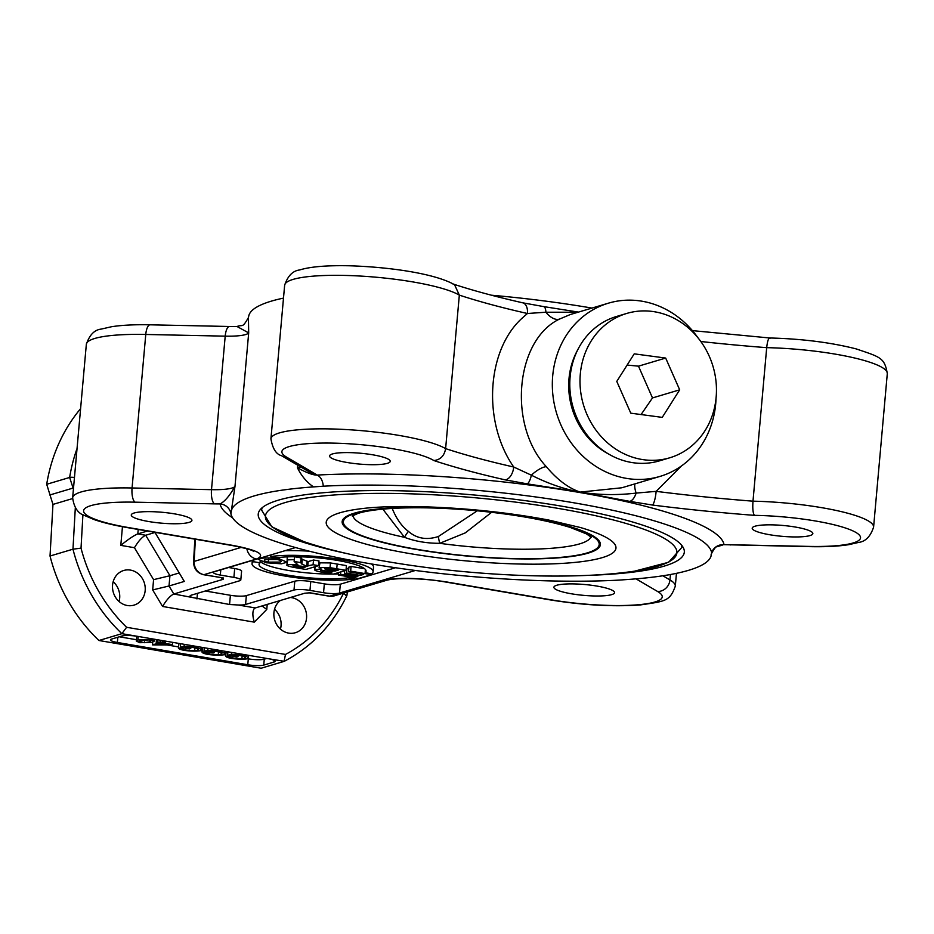 <?xml version="1.0" encoding="UTF-8"?>
<svg xmlns="http://www.w3.org/2000/svg" width="934" height="934" viewBox="0 0 934 934"><rect width="100%" height="100%" fill="white"/><g stroke="black" fill="none" stroke-linecap="round" stroke-linejoin="round"><path stroke-width="1.4" d="M608.618 454.041A72.303 64.866 -106.6 0 1 569.004 378.644A72.303 64.866 -106.6 0 1 577.632 350.017M154.892 532.322L184.313 581.438L169.019 585.992L169.941 575.718L179.235 572.951M754.415 515.346A78.328 14.01 5.1 0 1 855.614 532.275A78.328 14.01 5.1 0 1 809.042 546.402A12.049 4.203 -88.8 0 0 809.836 546.647C825.423 546.974 838.44 546.308 848.866 544.65L858.474 542.456C865.468 541.615 870.511 536.501 873.594 527.115A90.376 16.17 -174.9 0 0 752.991 501.173A361.505 64.668 5.1 0 1 656.147 491.354A12.049 2.382 97.2 0 1 652.492 505.049A373.553 66.816 -174.9 0 0 754.415 515.346C752.956 513.233 752.477 508.516 752.991 501.173L766.697 347.658A90.376 16.17 5.1 0 1 887.3 373.6C884.545 357.535 880.353 357.127 856.151 348.896C830.84 342.451 802.026 338.808 769.721 337.98L692.409 330.624M309.843 592.798L304.671 593.242L255.321 607.941L238.065 604.987L229.566 604.508L173.817 594.001L223.168 579.313L223.541 578.006L203.484 574.702A6.024 2.428 99.7 0 0 203.974 574.667A12.049 10.811 -106.6 0 1 194.132 561.404L195.393 539.245M228.632 567.498L234.691 568.526L233.897 577.387L220.319 575.064A12.049 2.16 -174.9 0 1 213.407 572.472A12.049 2.16 -174.9 0 1 214.551 571.69L295.564 547.558M324.343 583.855L323.549 592.716L309.971 590.393L310.765 581.532L324.343 583.855A12.049 2.16 -174.9 0 0 340.315 584.194L395.549 567.744M323.549 592.716A12.049 2.16 -174.9 0 0 339.521 593.055L340.315 584.194M415.35 570.476L339.521 593.055M205.317 590.988L230.383 595.285A12.049 2.16 -174.9 0 0 246.354 595.623L294.794 581.193A12.049 2.16 5.1 0 1 310.765 581.532M238.065 604.987A12.049 2.16 -174.9 0 0 245.56 604.473L246.354 595.623M294.794 581.193L294 590.054L245.56 604.473M294 590.054A12.049 2.16 5.1 0 1 309.971 590.393M234.691 568.526A12.049 2.16 5.1 0 1 241.591 571.118L240.809 579.979A12.049 2.16 5.1 0 1 239.664 580.761L191.225 595.192A12.049 2.16 -174.9 0 0 190.092 595.974A12.049 2.16 -174.9 0 0 191.085 596.954M233.897 577.387A12.049 2.16 5.1 0 1 240.809 579.979M121.805 636.042A12.049 2.16 5.1 0 1 137.765 636.381L268.175 658.68A12.049 2.16 5.1 0 1 275.075 661.272A12.049 2.16 5.1 0 1 273.942 662.054L263.75 665.09A12.049 2.16 5.1 0 1 247.779 664.751L117.369 642.464A12.049 2.16 5.1 0 1 110.469 639.872A12.049 2.16 5.1 0 1 111.601 639.078L121.805 636.042M119.295 636.79L136.399 639.72M152.008 642.382L152.756 642.51M167.548 645.044L178.546 646.923M194.914 647.881L194.657 650.671L197.541 650.204C198.93 649.317 197.634 648.465 193.665 647.624L186.263 646.853L184.372 647.414L190.746 648.5L189.544 648.861L180.355 647.285L184.126 646.165L194.716 647.227C200.261 648.465 202.223 649.609 200.588 650.683L202.164 650.963M218.533 651.92L218.287 654.711L221.16 654.244C222.549 653.356 221.253 652.504 217.283 651.663L209.881 650.893L207.99 651.453L214.376 652.539L213.162 652.901L203.974 651.325L207.745 650.204L218.334 651.267C223.891 652.504 225.841 653.648 224.218 654.722L225.783 655.003M247.814 658.762L248.304 658.844A12.049 2.16 -174.9 0 0 264.275 659.182L266.785 658.435M154.367 639.732L155.464 639.405M136.282 641.039L137.882 639.953L150.152 639.615L154.04 640.771L152.044 642.37L139.75 642.709L136.282 641.039L136.726 636.217M154.18 639.195L154.238 641.156L154.414 639.23M149.125 639.918L150.864 640.899L149.3 641.903L144.478 642.697L139.061 641.413L140.625 640.42L149.125 639.918M180.671 643.713L180.355 647.285M184.29 644.343L184.126 646.165M201.592 647.297L200.588 650.683C196.444 651.36 191.05 651.267 184.383 650.403C180.274 649.574 178.324 648.768 178.534 647.986L181.394 648.453M178.943 643.421L178.429 648.173L178.849 643.444M181.535 647.495L181.453 648.324L185.527 650.064L194.657 650.671M197.658 648.896L197.541 650.204L198.265 649.644M190.863 647.25L190.746 648.5M242.151 655.96L241.906 658.75L244.79 658.272C246.167 657.396 244.871 656.544 240.902 655.691L233.5 654.932L231.62 655.493L237.995 656.579L236.792 656.941L227.592 655.364L231.375 654.244L241.964 655.306C247.51 656.532 249.471 657.688 247.837 658.762C243.692 659.427 238.287 659.346 231.632 658.482C227.522 657.653 225.573 656.847 225.783 656.065L228.643 656.532M227.919 651.792L227.592 655.364M231.539 652.411L231.375 654.244M248.841 655.376L247.837 658.762M226.191 651.5L225.678 656.24L226.098 651.523M228.772 655.563L228.702 656.404L232.776 658.131L241.906 658.75M244.906 656.976L244.79 658.272L245.514 657.723M238.1 655.329L237.995 656.579M204.289 647.752L203.974 651.325M207.908 648.371L207.745 650.204M225.211 651.337L224.218 654.722C220.074 655.388 214.668 655.306 208.002 654.442C203.904 653.613 201.954 652.808 202.164 652.025L205.013 652.492M202.561 647.46L202.059 652.201L202.48 647.484M205.153 651.535L205.071 652.364L209.146 654.092L218.287 654.711M221.276 652.936L221.16 654.244L221.895 653.683M214.481 651.29L214.376 652.539M162.96 643.024L172.393 644.635L171.237 644.974L152.546 644.88L159.154 642.907L156.212 642.417L157.367 642.067L165.411 642.3L162.96 643.024M172.592 642.335L172.393 644.635M152.791 642.125L152.546 644.88M156.468 639.58L156.212 642.417M157.566 639.767L157.367 642.067M160.508 640.269L160.298 642.569M162.843 640.677L162.738 641.845M165.505 641.133L165.411 642.3M157.216 644.74L161.815 643.363L168.622 644.53L157.216 644.74M281.484 563.797L266.178 562.77L258.449 559.408L259.57 558.555C264.684 557.68 271.257 557.773 279.289 558.847L287.077 562.21L281.484 563.797M287.228 556.862L287.077 562.21M277.094 559.501C280.877 560.318 281.928 561.194 280.247 562.093L268.303 562.116C264.462 561.287 263.411 560.435 265.163 559.536L277.094 559.501M281.146 561.427L280.247 562.093L280.387 560.552M264.229 560.213L265.163 559.536M322.382 572.285C316.346 571.188 313.894 570.265 315.003 569.518L321.576 569.355L319.521 567.557L330.029 567.662L346 570.347L333.251 574.141L322.382 572.285M314.921 566.751L314.653 569.822L315.26 566.646M318.681 564.533L319.37 564.521M319.942 562.828L319.066 567.93L319.942 562.828L330.449 562.933L346.421 565.619L346 570.347M332.819 571.701L329.877 572.577L320.701 570.324L332.819 571.701M338.353 570.055L334.944 571.071L330.496 570.3C325.779 569.425 323.97 568.853 325.044 568.561L338.353 570.055M335.084 569.495L334.944 571.071M330.006 571.211L329.877 572.577M322.16 570.219L322.067 571.223M358.574 578.473L338.423 575.029L340.583 574.387L355.247 576.885L358.072 576.044L344.424 573.721L346.584 573.079L360.232 575.402L363.676 574.375L348.499 571.783L350.659 571.141L371.323 574.679L358.574 578.473M338.645 572.53L338.423 575.029M340.805 571.888L340.583 574.387M355.364 575.589L355.247 576.885M344.693 570.732L344.424 573.721M346.152 568.608L347.004 568.351L346.584 573.079M347.004 568.351L348.779 568.654M360.372 573.815L360.232 575.402M350.659 571.141L351.079 566.424L348.919 567.066L348.499 571.783M351.079 566.424L364.599 568.736M371.405 573.78L371.323 574.679M305.838 569.46L294.28 567.475C288.069 566.284 285.699 565.315 287.17 564.591L297.876 564.755L294.128 561.474L300.69 562.595L301.869 564.101L306.656 566.121L313.088 564.72L318.576 565.654L305.838 569.46M286.925 562.537L287.17 564.591L287.59 559.863L294.292 559.664M300.69 562.595L301.11 557.878L294.549 556.757L294.128 561.474M301.11 557.878L302.289 559.384L308.185 561.579L307.765 566.308M308.185 561.579L313.52 560.003L313.088 564.72M313.52 560.003L319.008 560.937L318.576 565.654M301.682 566.214L305.733 566.915L302.499 567.872L294.233 566.448L292.984 565.502L301.682 566.214M302.639 566.378L302.499 567.872M294.338 565.385L294.233 566.448M277.235 557.691L270.72 556.571A57.243 10.239 5.1 0 1 334.746 558.614A57.243 10.239 5.1 0 1 373.098 571.806A57.243 10.239 5.1 0 1 371.639 573.826L365.124 572.717A50.191 8.978 -174.9 0 0 366.081 571.176A50.191 8.978 -174.9 0 0 333.158 559.723A50.191 8.978 -174.9 0 0 277.235 557.691M365.404 569.506L365.124 572.717M284.998 550.71A57.243 10.239 5.1 0 1 309.224 551.177M371.382 563.949A57.243 10.239 5.1 0 1 373.518 567.078L373.098 571.806M270.872 554.913L270.72 556.571M253.499 561.708L260.014 562.817A50.191 8.978 -174.9 0 0 259.057 564.346A50.191 8.978 -174.9 0 0 291.98 575.811A50.191 8.978 -174.9 0 0 347.903 577.842L354.418 578.952A57.243 10.239 5.1 0 1 290.392 576.908A57.243 10.239 5.1 0 1 252.04 563.727A57.243 10.239 5.1 0 1 253.499 561.708L253.639 560.05M354.523 577.784L354.418 578.952M348.008 576.663L347.903 577.842M260.177 561.019L260.014 562.817M260.154 561.299A50.191 8.978 -174.9 0 0 332.854 574.071M333.508 574.071A50.191 8.978 -174.9 0 0 338.528 573.931M634.91 483.882A18.073 5.417 -116.6 0 0 636.112 493.094L656.147 491.354L681.458 465.949M621.811 487.781L580.189 492.09L629.703 501.36A12.049 6.059 -78.8 0 0 636.112 493.094C616.872 495.359 598.227 495.02 580.189 492.09C568.537 488.19 557.259 479.726 546.332 466.685C507.711 425.449 515.311 340.023 559.513 319.078A18.073 10.157 61.8 0 1 545.911 312.225L577.983 312.236M559.513 319.078L570.277 314.536M770.235 338.213C768.647 337.454 767.468 340.606 766.697 347.658A361.505 64.668 -174.9 0 1 700.815 341.505M578.461 312.096L543.728 306.609A12.049 3.608 98.4 0 1 545.911 312.225L527.43 313.497A12.049 7.11 -77.3 0 0 522.736 302.814C495.989 296.767 472.651 290.451 452.686 283.878M284.637 285.29C287.765 275.869 292.797 270.755 299.744 269.949C310.158 266.704 326.643 265.303 349.188 265.77C389.408 266.984 435.034 273.522 454.554 284.73L459.33 295.121L445.623 448.635A90.376 16.17 -174.9 0 0 346.129 429.547A90.376 16.17 -174.9 0 0 270.93 438.805L284.637 285.29A90.376 16.17 5.1 0 1 359.835 276.032A90.376 16.17 5.1 0 1 459.33 295.121A361.505 64.668 -174.9 0 0 527.43 313.497L521.581 318.657C486.521 350.997 482.434 422.145 513.735 467.012A361.505 64.668 5.1 0 1 445.623 448.635C444.339 455.839 440.416 459.808 433.843 460.544A373.553 66.816 -174.9 0 0 505.329 479.889A12.049 7.11 -77.3 0 0 513.735 467.012L531.364 475.184A18.073 6.62 137.1 0 1 546.332 466.685M580.189 492.09C564.218 489.206 547.954 483.567 531.364 475.184A12.049 3.608 98.4 0 1 527.22 483.847L580.189 492.09M809.836 546.647L724.025 544.674A253.044 45.264 -174.9 0 0 579.138 492.405A253.044 45.264 -174.9 0 0 316.918 475.079C313.1 475.196 306.621 472.767 297.456 467.817C301.425 475.908 306.772 482.271 313.509 486.906L323.281 486.205A241.381 43.174 5.1 0 1 573.418 502.726A241.381 43.174 5.1 0 1 711.615 552.589L711.288 554.901A240.995 43.104 5.1 0 1 629.049 579.395L619.265 580.096A241.381 43.174 5.1 0 1 369.199 563.576A241.381 43.174 5.1 0 1 230.931 513.735A241.381 43.174 5.1 0 1 230.931 513.712L231.27 511.388A240.995 43.104 5.1 0 1 313.509 486.906M636.007 578.858L657.618 591.502A78.328 14.01 5.1 0 1 636.801 604.87A78.328 14.01 5.1 0 1 551.083 599.815L446.125 581.87A12.049 4.868 99.7 0 1 445.144 581.94L445.144 581.94C425.087 578.368 397.16 577.422 386.734 580.247A12.049 10.811 73.4 0 0 386.734 580.247L334.185 595.892A12.049 10.811 -106.6 0 1 329.69 596.149L310.135 592.81M223.541 578.006L203.974 574.667L256.523 559.011C266.248 554.889 258.555 550.383 233.418 545.503A12.049 4.868 99.7 0 1 232.438 545.573L127.479 527.628A12.049 4.868 99.7 0 0 128.46 527.558A78.328 14.01 5.1 0 1 83.663 510.314A78.328 14.01 5.1 0 1 135.091 502.177A12.049 4.203 -88.8 0 1 132.068 487.98A90.376 16.17 -174.9 0 0 72.642 497.857C74.043 507.676 78.094 513.595 84.796 515.615L94.264 519.631C103.137 522.701 114.205 525.363 127.479 527.628M237.038 326.515L248.689 332.901L248.432 317.537C242.011 328.931 242.887 324.145 237.038 326.515L229.542 326.491A12.049 4.203 -88.8 0 0 225.199 336.158L211.504 489.673L132.068 487.98L145.762 334.465L225.199 336.158A36.146 6.468 -174.9 0 0 248.689 332.901L234.983 486.416C229.741 495.662 224.779 501.5 220.097 503.905A253.044 45.264 -174.9 0 0 232.601 517.798M809.988 535.579A30.448 5.441 5.1 0 1 775.687 535.626A30.448 5.441 5.1 0 1 752.209 528.177A30.448 5.441 5.1 0 1 783.019 525.468A30.448 5.441 5.1 0 1 812.849 533.594A30.448 5.441 5.1 0 1 809.988 535.579M372.783 454.811A30.448 5.441 5.1 0 1 390.225 461.349A30.448 5.441 5.1 0 1 359.415 464.07A30.448 5.441 5.1 0 1 329.574 455.932A30.448 5.441 5.1 0 1 372.783 454.811M711.615 552.589A12.049 11.838 170.6 0 1 724.025 544.674A48.194 8.616 -174.9 0 1 729.594 544.72L809.042 546.402M315.213 473.877L286.516 457.088A12.049 11.08 120.3 0 1 281.484 455.675L310.181 472.476A12.049 11.08 -59.7 0 0 315.213 473.877A48.194 8.616 -174.9 0 1 316.918 475.079A12.049 7.449 -93.1 0 1 323.281 486.205M716.039 398.363A90.376 81.095 -106.6 0 1 715.713 403.721A90.376 81.095 -106.6 0 1 659.999 476.41A90.376 81.095 -106.6 0 1 558.941 420.148A90.376 81.095 -106.6 0 1 595.74 308.29A90.376 81.095 -106.6 0 1 608.419 303.176A90.376 81.095 -106.6 0 1 698.013 337.851M571.351 593.779A30.448 5.441 5.1 0 1 553.909 587.229A30.448 5.441 5.1 0 1 584.719 584.521A30.448 5.441 5.1 0 1 614.549 592.646A30.448 5.441 5.1 0 1 571.351 593.779M268.175 658.68L284.275 661.307C311.769 646.807 332.644 624.893 346.899 595.565L347.366 591.969M284.064 661.389L285.489 654.442L126.604 627.286L121.875 633.672L98.934 640.502L261.123 668.23L284.064 661.389M343.619 593.032L346.362 595.927M126.604 627.286A156.655 140.555 -106.6 0 1 81.025 548.141L72.969 549.192L50.027 556.022A162.679 145.961 73.4 0 0 98.934 640.502M290.369 597.503A18.073 16.217 -106.6 0 1 306.41 613.661A18.073 16.217 -106.6 0 1 295.401 632.715A18.073 16.217 -106.6 0 1 273.931 612.611A18.073 16.217 -106.6 0 1 280.34 600.492M130.445 570.09A18.073 16.217 -106.6 0 1 145.144 586.867A18.073 16.217 -106.6 0 1 134.017 605.127A18.073 16.217 -106.6 0 1 113.329 592.436A18.073 16.217 -106.6 0 1 123.708 570.487A18.073 16.217 -106.6 0 1 130.445 570.09M147.409 531.037L137.812 533.898L145.692 535.252C142.237 536.828 138.489 540.984 134.449 547.709L153.585 579.652L169.941 575.718L145.692 535.252L154.986 532.485M134.146 513A30.448 5.441 5.1 0 1 168.447 512.964A30.448 5.441 5.1 0 1 191.925 520.401A30.448 5.441 5.1 0 1 161.103 523.122A30.448 5.441 5.1 0 1 131.274 514.984A30.448 5.441 5.1 0 1 134.146 513M255.321 607.941L254.328 608.548C252.413 611.105 252.39 615.634 254.258 622.137L266.774 609.435L261.999 605.956M153.585 579.652L152.674 589.926L169.019 585.992L173.817 594.001C170.362 595.588 166.614 599.745 162.574 606.458L254.258 622.137M138.209 529.461L137.812 533.898C134.006 535.427 128.332 539.245 120.79 545.374L134.449 547.709M80.593 408.66A162.679 145.961 73.4 0 0 46.7 484.291L52.958 504.418L50.027 556.022M280.445 629.096A18.073 16.217 73.4 0 0 281.041 625.768A18.073 16.217 73.4 0 0 274.538 609.272M119.073 601.519A18.073 16.217 73.4 0 0 113.166 581.695M591.946 308.08A241.381 43.174 -174.9 0 0 491.377 295.202M283.492 298.109A240.995 43.104 -174.9 0 0 248.654 316.556M231.27 511.388L234.983 486.416A36.146 6.468 5.1 0 1 211.504 489.673A12.049 4.203 -88.8 0 0 214.528 503.87A48.194 8.616 -174.9 0 0 220.097 503.905A12.049 11.838 -9.4 0 1 230.931 513.712M347.32 553.675A213.886 38.259 5.1 0 1 258.228 514.132A213.886 38.259 5.1 0 1 474.682 495.043A213.886 38.259 5.1 0 1 684.318 552.157A213.886 38.259 5.1 0 1 589.634 575.309M382.847 509.135L404.492 537.307C415.011 541.323 426.745 543.331 439.704 543.319L465.26 532.894L491.646 512.299M352.982 515.51A119.459 21.365 5.1 0 0 404.492 537.307A18.073 8.686 126.8 0 1 408.438 531.399C401.737 526.344 396.331 518.685 392.222 508.435M477.321 510.781L438.373 536.513A18.073 4.565 -104.7 0 0 439.704 543.319A119.459 21.365 5.1 0 0 590.825 536.735M669.725 457.8L659.532 460.836A75.315 67.575 -106.6 0 1 573.266 407.936A75.315 67.575 -106.6 0 1 616.533 316.474L626.737 313.439A75.315 67.575 -106.6 0 1 652.527 311.466A75.315 67.575 -106.6 0 1 715.899 380.442A75.315 67.575 -106.6 0 1 669.725 457.8A75.315 67.575 -106.6 0 1 583.47 404.901A75.315 67.575 -106.6 0 1 626.737 313.439M665.673 358.061L679.683 389.828L662.241 417.381L630.789 413.178L616.779 381.411L634.221 353.846L665.673 358.061L638.482 366.163L627.123 365.066M641.074 414.556L652.492 397.931L638.482 366.163M679.683 389.828L652.492 397.931M438.373 536.513C426.71 540.296 416.739 538.579 408.438 531.399M551.083 599.815A12.049 4.868 99.7 0 1 550.114 599.885C582.851 605.174 612.844 606.866 640.094 604.975C665.545 601.192 669.806 601.426 675.305 586.167A90.376 16.17 -174.9 0 0 669.958 579.932L670.437 574.515M657.618 591.502A12.049 11.08 -59.7 0 0 669.958 579.932L662.848 575.776M221.288 577.737L223.168 579.313M220.319 575.064L220.786 569.833M230.383 595.285L229.566 604.508M196.969 598.939L197.459 593.335M117.369 642.464L117.836 637.221M247.779 664.751L248.304 658.844M263.75 665.09L264.275 659.182M273.942 662.054L274.094 660.291M138.197 636.463L137.882 639.953M150.257 638.517L150.152 639.615M149.463 639.988L149.3 641.903M144.735 639.79L144.478 642.697M140.999 640.315L140.812 642.405M194.809 646.141L194.716 647.227M185.691 648.208L185.527 650.064M242.058 654.209L241.964 655.306M232.94 656.275L232.776 658.131M218.439 650.169L218.334 651.267M209.309 652.247L209.146 654.092M279.418 557.423L279.289 558.847M268.572 559.104L268.303 562.116M330.449 562.933L330.029 567.662M337.162 564.043L336.742 568.759M330.624 568.736L330.496 570.3M326.853 570.674L326.737 572.04M302.289 559.384L301.869 564.101M307.076 561.392L306.656 566.121M298.343 565.7L298.215 567.136M297.701 465.167L297.456 467.817A36.146 6.468 5.1 0 0 301.285 467.257M505.329 479.889L527.22 483.847M629.703 501.36L652.492 505.049M730.4 544.954A12.049 4.203 -88.8 0 1 729.594 544.72M286.516 457.088A78.328 14.01 5.1 0 1 334.185 443.148A78.328 14.01 5.1 0 1 433.843 460.544M446.125 581.87C418.525 577.726 397.23 577.27 382.239 580.504A12.049 10.811 73.4 0 0 386.723 580.247M382.239 580.504L329.69 596.149A6.024 2.428 99.7 0 1 329.2 596.184L308.932 592.798M135.091 502.177L214.528 503.87M233.418 545.503L128.46 527.558M256.523 559.011A12.049 10.811 -106.6 0 1 246.856 548.76M150.094 324.81C134.823 324.483 122.027 325.114 111.683 326.702L101.164 329.095C94.451 329.842 89.512 334.921 86.337 344.342A90.376 16.17 5.1 0 1 145.762 334.465A12.049 4.203 -88.8 0 1 150.094 324.81L229.542 326.491M241.357 547.347L194.132 561.404A6.024 0.992 -176.7 0 0 193.572 561.789L194.856 539.152M77.043 448.542A162.679 145.961 73.4 0 0 69.641 477.461L73.424 489.089M74.451 477.484A6.024 1.261 -170.8 0 0 69.641 477.461L46.7 484.291M343.584 593.09A156.655 140.555 -106.6 0 1 285.489 654.442M73.529 487.828A6.024 1.203 139 0 1 72.7 488.178L49.759 495.008M75.315 507.792L72.969 549.192A162.679 145.961 73.4 0 0 121.875 633.672L137.765 636.381M81.025 548.141L82.928 514.576M122.459 526.729L120.79 545.374M266.774 609.435L267.229 604.391M152.674 589.926L162.574 606.458M52.958 504.418L72.583 498.569M580.142 527.441A145.459 26.024 5.1 0 1 580.434 527.523A145.459 26.024 5.1 0 1 580.376 561.813A145.459 26.024 5.1 0 1 391.988 550.266A145.459 26.024 5.1 0 1 339.906 512.789A145.459 26.024 5.1 0 1 364.832 508.283A145.459 26.024 5.1 0 1 365.661 508.201M284.858 502.655A206.566 36.951 5.1 0 1 579.629 512.346A206.566 36.951 5.1 0 1 632.225 571.491C544.265 583.867 390.459 570.137 306.083 542.385A206.566 36.951 5.1 0 1 284.858 502.655M354.36 513.163A129.639 23.187 5.1 0 1 577.235 528.994A129.639 23.187 5.1 0 1 482.224 557.283A129.639 23.187 5.1 0 1 354.36 513.163M355.469 513.35A128.413 22.965 5.1 0 1 531.866 518.078A128.413 22.965 5.1 0 1 580.458 554.598A128.413 22.965 5.1 0 1 398.748 545.876A128.413 22.965 5.1 0 1 355.469 513.35M262.337 507.582A210.874 37.722 -174.9 0 0 261.613 510.092L261.8 508.026M634.63 571.141L668.651 562.256L681.703 547.581A210.874 37.722 -174.9 0 0 681.435 544.977M675.305 586.167L676.449 573.336M873.594 527.115L887.3 373.6M258.449 559.408L258.52 558.59M252.343 560.435L252.04 563.727M270.93 438.805C272.588 448.6 276.102 454.228 281.484 455.675M550.114 599.885L445.144 581.94M232.438 545.573C245.444 548.2 252.39 550.079 253.289 551.2M86.337 344.342L72.642 497.857M722.893 544.942L716.576 546.88C716.261 545.281 709.887 555.298 711.253 555.345M608.419 303.176L570.172 314.571M659.999 476.41L621.764 487.793M193.572 561.789C193.723 568.654 197.027 572.951 203.484 574.702M329.2 596.184L334.185 595.892M543.728 306.609L522.736 302.814M365.474 508.213L364.832 508.283C377.768 506.835 395.397 506.275 417.72 506.613C463.743 507.769 507.431 512.252 548.783 520.063L580.434 527.523M303.772 541.615L271.852 526.834L261.613 510.092M352.258 516.012L358.014 513.408C364.984 511.178 375.76 509.555 390.33 508.551C414.591 507.057 442.576 507.699 474.285 510.501C513.863 514.26 545.865 519.923 570.3 527.465L586.389 533.863L591.444 537.354M681.703 547.581L681.878 545.514"/></g></svg>

